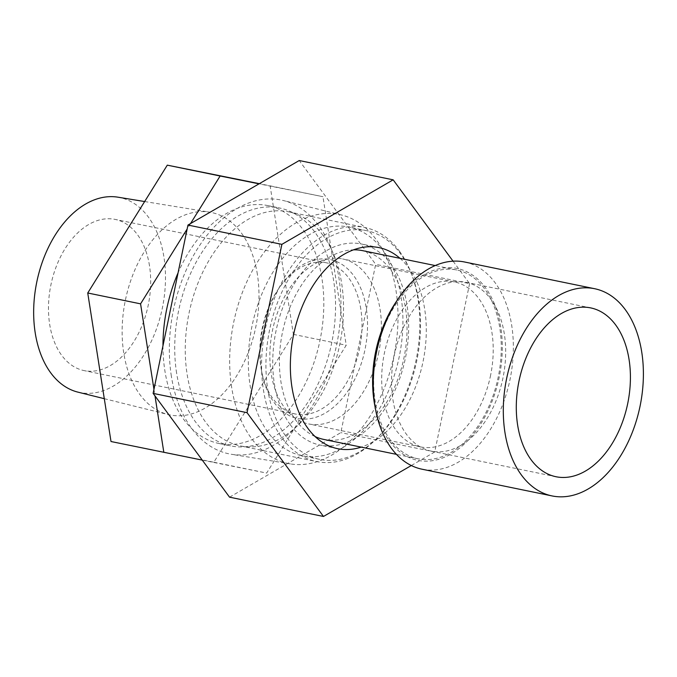 <?xml version="1.0" encoding="UTF-8"?>
<svg xmlns="http://www.w3.org/2000/svg" width="677" height="677" viewBox="0 0 677 677"><rect width="100%" height="100%" fill="white"/><g stroke="black" fill="none" stroke-linecap="round" stroke-linejoin="round"><path stroke-width="0.51" stroke-dasharray="3.38 2.54" d="M416.956 359.842A116.74 75.189 -78.4 0 1 319.747 459.395A116.74 75.189 -78.4 0 1 269.581 329.919A116.74 75.189 -78.4 0 1 366.722 230.696A116.74 75.189 -78.4 0 1 416.956 359.842M362.627 250.651A96.362 62.072 -78.4 0 1 404.093 357.261A96.362 62.072 -78.4 0 1 323.843 439.441M315.143 436.589A96.362 62.072 -78.4 0 1 282.427 332.559A96.362 62.072 -78.4 0 1 353.504 249.838M399.345 356.22A116.74 75.189 -78.4 0 1 302.128 455.782A116.74 75.189 -78.4 0 1 251.971 326.297A116.74 75.189 -78.4 0 1 349.112 227.083A116.74 75.189 -78.4 0 1 399.345 356.22M378.815 352.108A84.219 54.253 -78.4 0 1 308.678 423.929A84.219 54.253 -78.4 0 1 272.484 330.511A84.219 54.253 -78.4 0 1 342.57 258.927A84.219 54.253 -78.4 0 1 378.815 352.108M490.639 375.075A84.219 54.253 -78.4 0 1 420.502 446.905A84.219 54.253 -78.4 0 1 384.316 353.487A84.219 54.253 -78.4 0 1 454.402 281.903A84.219 54.253 -78.4 0 1 490.639 375.075M498.314 376.615A96.362 62.072 -78.4 0 1 418.064 458.794A96.362 62.072 -78.4 0 1 376.649 351.913A96.362 62.072 -78.4 0 1 456.84 270.005A96.362 62.072 -78.4 0 1 498.314 376.615M396.053 301.976A97.937 63.079 -78.4 0 1 456.975 268.439A97.937 63.079 -78.4 0 1 499.304 376.818A97.937 63.079 -78.4 0 1 435.996 460.013A97.937 63.079 -78.4 0 1 374.796 405.455M464.608 262.007A105.764 68.123 -78.4 0 1 510.086 379.162A105.764 68.123 -78.4 0 1 422.236 469.254M465.784 282.241A86.182 55.514 -78.4 0 1 465.945 282.275A86.182 55.514 -78.4 0 1 502.986 377.868A86.182 55.514 -78.4 0 1 431.266 451.11A86.182 55.514 -78.4 0 1 394.209 355.645A86.182 55.514 -78.4 0 1 465.784 282.241M229.554 497.172L340.827 432.645L375.667 264.326L299.234 160.534M323.039 235.393A119.499 76.975 101.6 0 0 288.444 211.799A119.499 76.975 101.6 0 0 188.993 313.366A119.499 76.975 101.6 0 0 240.352 445.906A119.499 76.975 101.6 0 0 330.951 374.237A119.499 76.975 101.6 0 0 323.039 235.393M453.065 261.178L469.593 283.621L375.667 264.326M469.593 283.621L434.752 451.94L340.827 432.645M434.752 451.94L411.32 465.531M290.34 424.801A102.633 66.109 -78.4 0 1 283.545 305.555A102.633 66.109 -78.4 0 1 361.366 243.991A102.633 66.109 -78.4 0 1 405.464 357.828A102.633 66.109 -78.4 0 1 320.06 445.068A102.633 66.109 -78.4 0 1 290.34 424.801M399.354 251.065A119.499 76.975 -78.4 0 1 407.266 389.91A119.499 76.975 -78.4 0 1 316.667 461.587A119.499 76.975 -78.4 0 1 265.308 329.039A119.499 76.975 -78.4 0 1 364.759 227.472A119.499 76.975 -78.4 0 1 399.354 251.065M399.997 258.326A102.633 66.109 -78.4 0 1 423.074 361.45A102.633 66.109 -78.4 0 1 361.213 447.116M231.644 387.295A127.107 81.875 -78.4 0 1 257.92 261.314A127.107 81.875 -78.4 0 1 341.521 214.981A127.107 81.875 -78.4 0 1 394.039 355.484A127.107 81.875 -78.4 0 1 290.382 463.906A127.107 81.875 -78.4 0 1 231.644 387.295M171.357 376.167A129.552 83.449 -78.4 0 1 198.141 247.757A129.552 83.449 -78.4 0 1 283.35 200.527A129.552 83.449 -78.4 0 1 336.884 343.747A129.552 83.449 -78.4 0 1 231.229 454.259A129.552 83.449 -78.4 0 1 171.357 376.167M261.407 369.811A81.088 52.231 -78.4 0 1 279.559 287.319A81.088 52.231 -78.4 0 1 366.282 308.204A81.088 52.231 -78.4 0 1 326.568 412.285A81.088 52.231 -78.4 0 1 261.957 373.002A81.088 52.231 -78.4 0 1 261.407 369.811M360.807 309.093A77.17 49.709 101.6 0 0 326.432 262.811A77.17 49.709 101.6 0 0 278.281 289.214A77.17 49.709 101.6 0 0 261.534 370.759A77.17 49.709 101.6 0 0 295.375 414.002A77.17 49.709 101.6 0 0 345.355 384.79A77.17 49.709 101.6 0 0 360.807 309.093M257.387 274.43A103.336 66.558 101.6 0 0 209.633 212.146A103.336 66.558 101.6 0 0 125.363 300.292A103.336 66.558 101.6 0 0 168.065 414.519A103.336 66.558 101.6 0 0 236.028 376.852A103.336 66.558 101.6 0 0 257.387 274.43M111.003 441.522L213.83 462.222L293.395 334.379L270.123 185.845L259.333 183.67M270.123 185.845L322.954 196.702L259.046 183.839M190.525 223.571L187.148 229.012M153.958 389.334L154.991 395.918M213.83 462.222L266.662 473.071L346.226 345.236L322.954 196.702M202.262 460.115L266.662 473.071M293.395 334.379L346.226 345.236M162.971 345.786A121.437 78.219 101.6 0 0 218.959 443.494A121.437 78.219 101.6 0 0 297.609 397.526A121.437 78.219 101.6 0 0 321.922 278.408A121.437 78.219 101.6 0 0 267.83 205.588A121.437 78.219 101.6 0 0 178.076 272.814M176.612 373.086A121.437 78.219 -78.4 0 1 200.925 253.968A121.437 78.219 -78.4 0 1 279.576 208A121.437 78.219 -78.4 0 1 333.668 280.82A121.437 78.219 -78.4 0 1 309.355 399.938A121.437 78.219 -78.4 0 1 230.705 445.906A121.437 78.219 -78.4 0 1 176.612 373.086M149.482 265.68A77.17 49.709 101.6 0 0 115.098 219.399A77.17 49.709 101.6 0 0 50.885 284.992A77.17 49.709 101.6 0 0 84.041 370.59A77.17 49.709 101.6 0 0 134.029 341.377A77.17 49.709 101.6 0 0 149.482 265.68M77.897 392.127A99.544 64.112 101.6 0 0 143.372 355.84A99.544 64.112 101.6 0 0 163.944 257.184A99.544 64.112 101.6 0 0 117.942 197.185M366.722 230.696L349.112 227.083M319.747 459.395L302.128 455.782M454.402 281.903L342.57 258.927M420.502 446.905L308.678 423.929M456.84 270.005L435.209 265.562M418.064 458.794L396.426 454.352M431.266 451.11L556.012 476.735M465.945 282.275L590.691 307.9M378.976 247.613L361.366 243.991M337.671 448.682L320.06 445.068M240.352 445.906L316.667 461.587M288.444 211.799L364.759 227.472M341.521 214.981L283.35 200.527M290.382 463.906L231.229 454.259M261.534 370.759L261.957 373.002M278.281 289.214L279.559 287.319M218.959 443.494L230.705 445.906M267.83 205.588L279.576 208M326.432 262.811L115.098 219.399M295.375 414.002L84.041 370.59M104.292 398.685L168.065 414.519M144.65 201.543L209.633 212.146"/><path stroke-width="1.02" d="M594.44 288.673A105.764 68.123 -78.4 0 1 594.634 288.715A105.764 68.123 -78.4 0 1 640.087 406.031A105.764 68.123 -78.4 0 1 552.068 495.928A105.764 68.123 -78.4 0 1 506.582 378.765A105.764 68.123 -78.4 0 1 594.44 288.673M590.53 307.866A86.182 55.514 -78.4 0 1 590.691 307.9A86.182 55.514 -78.4 0 1 627.723 403.492A86.182 55.514 -78.4 0 1 556.012 476.735A86.182 55.514 -78.4 0 1 518.954 381.278A86.182 55.514 -78.4 0 1 590.53 307.866M396.426 454.352L323.843 439.441A96.362 62.072 -78.4 0 1 315.143 436.589M353.504 249.838A96.362 62.072 -78.4 0 1 362.627 250.651L435.209 265.562M422.236 469.254A105.764 68.123 -78.4 0 1 422.042 469.212A105.764 68.123 -78.4 0 1 375.65 409.949L374.796 405.455A97.937 63.079 -78.4 0 1 396.053 301.976L398.609 298.185A105.764 68.123 -78.4 0 1 464.414 261.965A105.764 68.123 -78.4 0 1 464.608 262.007L594.634 288.715M375.65 409.949A105.764 68.123 -78.4 0 1 398.609 298.185M153.12 393.379L229.554 497.172L323.479 516.466L247.046 412.674L153.12 393.379L187.961 225.06L299.234 160.534L393.159 179.828L453.065 261.178M247.046 412.674L281.886 244.355L187.961 225.06M281.886 244.355L393.159 179.828M411.32 465.531L323.479 516.466M361.213 447.116A102.633 66.109 -78.4 0 1 337.671 448.682A102.633 66.109 -78.4 0 1 307.95 428.423A102.633 66.109 -78.4 0 1 301.155 309.169A102.633 66.109 -78.4 0 1 378.976 247.613A102.633 66.109 -78.4 0 1 399.997 258.326M259.333 183.67L167.295 165.154L87.739 292.997L111.003 441.522L202.262 460.115M167.295 165.154L220.127 176.003L190.525 223.571M259.046 183.839L220.127 176.003M87.739 292.997L140.571 303.846L153.958 389.334M187.148 229.012L140.571 303.846M154.991 395.918L163.834 452.38M178.076 272.814A121.437 78.219 101.6 0 0 162.971 345.786M144.65 201.543L117.942 197.185A99.544 64.112 101.6 0 0 36.77 282.089A99.544 64.112 101.6 0 0 77.897 392.127L104.292 398.685M422.042 469.212L552.068 495.928"/></g></svg>
